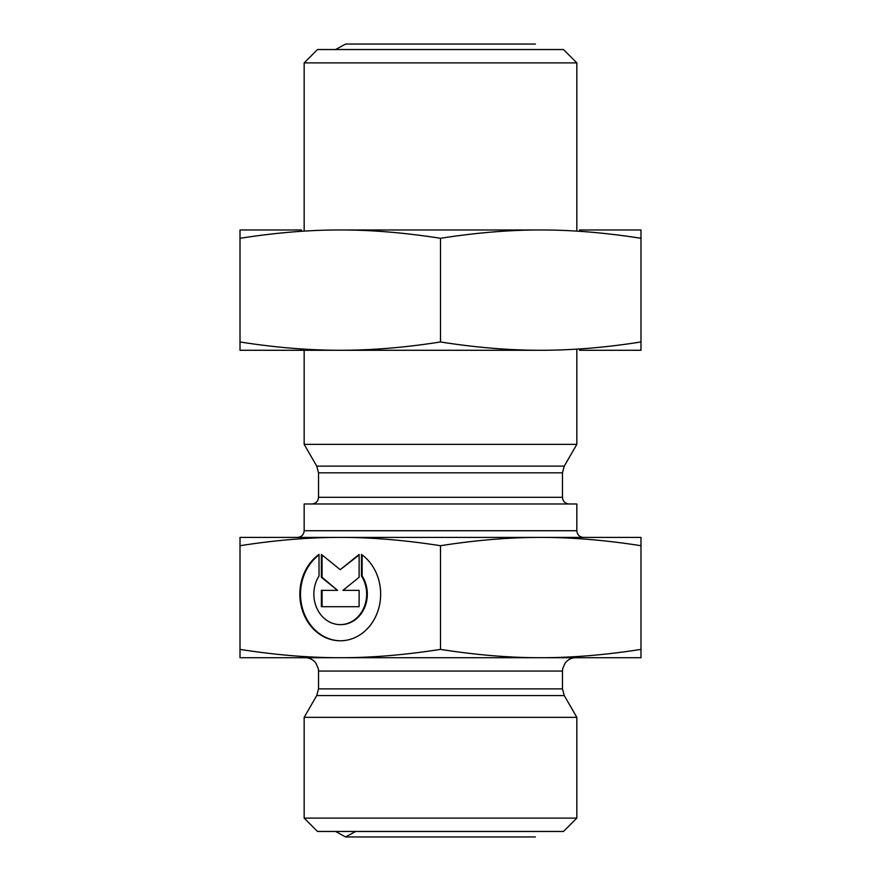 <?xml version="1.0" encoding="UTF-8"?>
<svg xmlns="http://www.w3.org/2000/svg" width="881" height="881" viewBox="0 0 881 881"><rect width="100%" height="100%" fill="white"/><g stroke="black" fill="none" stroke-linecap="round" stroke-linejoin="round"><path stroke-width="1.32" d="M297.481 537.41L583.519 537.41C579.467 537.014 577.231 534.778 576.835 530.725L304.165 530.725C303.769 534.778 301.533 537.014 297.481 537.41M576.835 530.725L576.835 503.987L304.165 503.987L304.165 530.725M240.006 537.41L340.253 537.41C309.121 537.366 275.709 540.13 240.006 545.713L240.006 537.41M640.994 545.713C605.291 540.13 571.879 537.366 540.747 537.41L640.994 537.41L640.994 657.711L240.006 657.711L240.006 649.396C275.709 654.979 309.121 657.755 340.253 657.711C371.386 657.755 404.797 654.979 440.5 649.396C476.203 654.979 509.614 657.755 540.747 657.711C571.879 657.755 605.291 654.979 640.994 649.396M361.463 554.424A46.649 40.405 90 0 1 379.116 606.866A46.649 40.405 90 0 1 340.253 640.784A46.649 40.405 90 0 1 301.379 606.866A46.649 40.405 90 0 1 319.032 554.424L319.032 575.987A30.483 26.397 -90 0 0 316.675 607.846A30.483 26.397 -90 0 0 340.253 624.618A30.483 26.397 -90 0 0 363.831 607.846A30.483 26.397 -90 0 0 361.463 575.987L361.463 554.424M319.032 554.92A46.649 40.405 -90 0 0 302.117 607.119A46.649 40.405 -90 0 0 340.584 640.784M362.135 554.92L362.135 575.987A30.483 26.397 90 0 1 364.503 607.846A30.483 26.397 90 0 1 340.925 624.618A30.483 26.397 90 0 1 340.584 624.618M361.463 575.987L362.135 575.987M359.107 590.358L359.107 606.69L321.389 606.69L321.389 590.358L337.555 590.358L321.389 577.297L321.389 554.424L340.253 569.677L359.107 554.424L359.107 577.297L342.951 590.358L359.107 590.358L343.623 590.358M359.107 554.975L340.253 569.677M322.061 554.975L322.061 577.297L337.555 590.358M321.389 577.297L322.061 577.297M322.061 590.358L322.061 606.69L359.107 606.69M540.747 537.41C509.614 537.366 476.203 540.13 440.5 545.713L440.5 649.396M440.5 545.713C404.797 540.13 371.386 537.366 340.253 537.41M240.006 545.713L240.006 649.396M576.835 62.892L563.477 49.534L317.523 49.534L304.165 62.892L576.835 62.892L576.835 229.974M304.165 350.275L304.165 444.354L576.835 444.354L576.835 350.275M304.165 818.108L317.523 831.466L563.477 831.466L576.835 818.108L304.165 818.108L304.165 717.343L576.835 717.343L576.835 818.108M240.006 350.275L240.006 341.96C274.949 347.488 308.361 350.264 340.253 350.275L240.006 350.275M340.253 350.275C372.145 350.264 405.557 347.488 440.5 341.96C475.443 347.488 508.855 350.264 540.747 350.275L301.489 350.275M540.747 350.275C572.639 350.264 606.051 347.488 640.994 341.96L640.994 350.275L579.511 350.275M579.511 229.974L640.994 229.974L640.994 238.288C605.126 232.694 571.714 229.919 540.747 229.974C509.78 229.919 476.368 232.694 440.5 238.288L440.5 341.96M440.5 238.288C404.632 232.694 371.22 229.919 340.253 229.974C309.286 229.919 275.874 232.694 240.006 238.288L240.006 341.96M640.994 238.288L640.994 341.96M240.006 238.288L240.006 229.974L301.489 229.974M340.253 229.974L540.747 229.974M569.148 503.987C565.095 503.591 562.86 501.366 562.474 497.302L318.526 497.302C318.14 501.366 315.905 503.591 311.852 503.987M318.526 497.302L318.526 472.822L562.474 472.822L564.258 466.137L316.742 466.137L304.165 444.354M318.526 688.876L318.526 671.069L562.474 671.069L562.474 688.876L318.526 688.876L316.742 695.561L564.258 695.561L576.835 717.343M562.474 497.302L562.474 472.822M340.253 624.618L340.925 624.618M304.165 62.892L304.165 229.974M318.526 472.822L316.742 466.137M564.258 466.137L576.835 444.354M562.474 688.876L564.258 695.561M316.742 695.561L304.165 717.343M562.474 671.069L562.684 668.668L565.15 663.052C567.871 659.594 571.439 657.81 575.833 657.711M318.526 671.069L318.316 668.668L315.85 663.052C313.129 659.594 309.561 657.81 305.167 657.711M335.584 831.466L345.594 836.95L535.406 836.95L345.594 836.95L355.616 831.466M335.584 49.534L345.594 44.05L535.406 44.05L345.594 44.05"/></g></svg>
